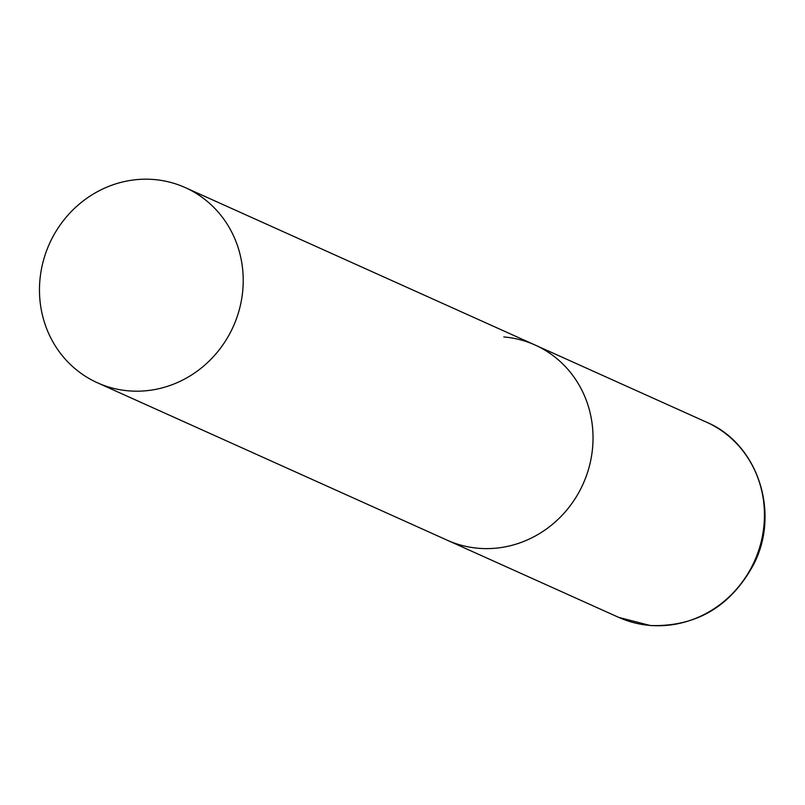 <?xml version="1.0" encoding="UTF-8"?>
<svg xmlns="http://www.w3.org/2000/svg" width="805" height="805" viewBox="0 0 805 805"><rect width="100%" height="100%" fill="white"/><g stroke="black" fill="none" stroke-linecap="round" stroke-linejoin="round"><path stroke-width="1.21" d="M503.769 336.953A107.025 100.796 114.2 0 1 535.084 345.023A107.025 100.796 114.2 0 1 588.928 467.816A107.025 100.796 114.2 0 1 478.562 548.286A107.025 100.796 114.2 0 1 447.248 540.215A107.025 100.796 -65.8 0 0 592.259 451.001A107.025 100.796 -65.8 0 0 535.084 345.023L706.498 422.172A107.025 100.796 114.2 0 1 760.343 544.965A107.025 100.796 114.2 0 1 649.977 625.425A107.025 100.796 114.2 0 1 618.653 617.355L650.38 625.535C696.446 626.914 730.93 606.437 753.832 564.124C780.448 512.413 757.676 443.515 706.498 422.172M40.25 276.809A107.025 100.796 -65.8 0 0 97.425 382.788A107.025 100.796 -65.8 0 0 242.436 293.573A107.025 100.796 -65.8 0 0 185.261 187.595A107.025 100.796 -65.8 0 0 40.25 276.809M97.425 382.788L618.653 617.355M535.084 345.023L185.261 187.595"/></g></svg>
